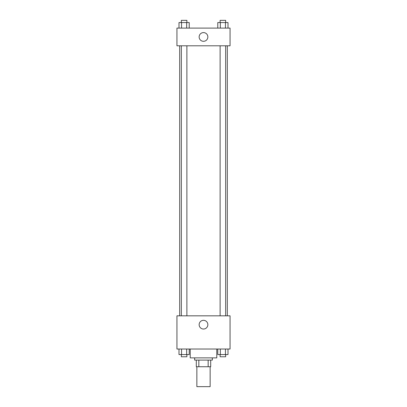 <?xml version="1.0" encoding="UTF-8"?>
<svg xmlns="http://www.w3.org/2000/svg" width="407" height="407" viewBox="0 0 407 407"><rect width="100%" height="100%" fill="white"/><g stroke="black" fill="none" stroke-linecap="round" stroke-linejoin="round"><path stroke-width="0.61" d="M196.861 366.732L196.861 386.65L210.139 386.65L210.139 366.732M208.16 360.088L208.16 366.732L196.306 366.732L196.306 360.088M208.16 366.732L210.694 366.732L210.694 360.088L210.694 366.732M212.352 357.875L212.352 360.088L194.648 360.088L194.648 357.875M198.84 360.088L198.84 366.732M190.222 349.023L190.222 357.875L216.778 357.875L216.778 349.023M230.062 349.023L176.938 349.023L176.938 315.827L230.062 315.827L230.062 349.023M203.5 329.029A4.35 4.35 0 0 1 199.73 322.502A4.35 4.35 0 0 1 207.27 322.502A4.35 4.35 0 0 1 203.5 329.029M227.315 45.803L227.315 315.827M220.121 315.827L220.121 45.803M186.879 45.803L186.879 315.827M230.062 45.803L176.938 45.803L176.938 28.098L230.062 28.098L230.062 45.803M207.85 36.951A4.35 4.35 0 0 1 201.323 40.72A4.35 4.35 0 0 1 201.323 33.181A4.35 4.35 0 0 1 207.85 36.951M228.001 28.098L228.001 22.563L217.776 22.563L217.776 28.098M225.442 22.563L225.442 28.098M220.335 22.563L220.335 28.098M220.121 22.563L220.121 20.35L225.656 20.35L225.656 22.563M189.224 28.098L189.224 22.563L178.999 22.563L178.999 28.098M186.665 22.563L186.665 28.098M181.558 22.563L181.558 28.098M181.344 22.563L181.344 20.35L186.879 20.35L186.879 22.563M228.001 349.023L228.001 354.558L217.776 354.558L217.776 349.023M225.442 349.023L225.442 354.558M220.335 349.023L220.335 354.558M225.656 354.558L225.656 356.771L220.121 356.771L220.121 354.558M189.224 349.023L189.224 354.558L178.999 354.558L178.999 349.023M186.665 349.023L186.665 354.558M181.558 349.023L181.558 354.558M186.879 354.558L186.879 356.771L181.344 356.771L181.344 354.558M179.685 45.803L179.685 315.827M225.656 315.827L225.656 45.803M181.344 45.803L181.344 315.827"/></g></svg>
